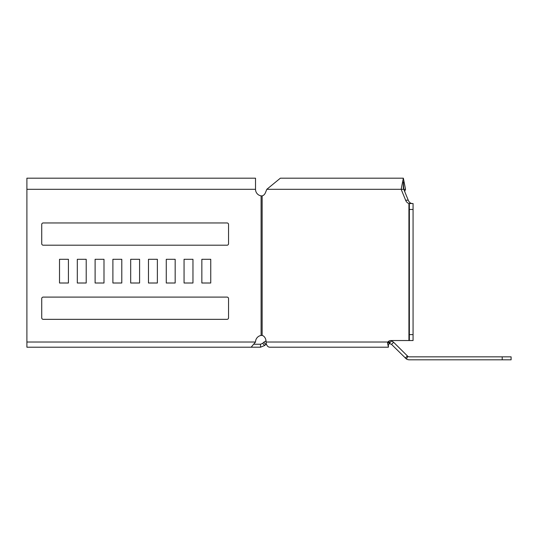 <?xml version="1.0" encoding="UTF-8"?>
<svg xmlns="http://www.w3.org/2000/svg" width="538" height="538" viewBox="0 0 538 538"><rect width="100%" height="100%" fill="white"/><g stroke="black" fill="none" stroke-linecap="round" stroke-linejoin="round"><path stroke-width="0.81" d="M266.35 343.943L264.709 345.47L260.52 347.212L244.924 347.212M260.52 347.212L260.52 344.246L254.292 344.246M389.425 342.881L389.425 343.506L388.9 343.506M265.812 344.374L263.714 342.276L262.611 343.379L260.52 344.246M263.714 342.276L266.021 340.85M389.425 343.506L391.523 344.374L406.392 358.98A5.931 5.931 0 0 0 409.418 359.814L511.1 359.814L511.1 356.849L409.418 356.849A2.966 2.966 0 0 1 407.905 356.432L406.392 358.98M391.725 341.005L393.621 342.276L391.523 344.374M407.905 356.432L393.621 342.276M264.709 345.47L262.611 343.379M407.32 355.981L405.228 358.073M192.96 283.008L192.96 259.289L184.063 259.289L184.063 283.008L192.96 283.008L192.96 259.289L184.063 259.289L184.063 283.008L192.96 283.008M175.166 283.008L175.166 259.289L166.269 259.289L166.269 283.008L175.166 283.008L175.166 259.289L166.269 259.289L166.269 283.008L175.166 283.008M157.372 283.008L157.372 259.289L148.475 259.289L148.475 283.008L157.372 283.008L157.372 259.289L148.475 259.289L148.475 283.008L157.372 283.008M139.584 283.008L139.584 259.289L130.687 259.289L130.687 283.008L139.584 283.008L139.584 259.289L130.687 259.289L130.687 283.008L139.584 283.008M227.056 319.337A1.48 1.48 0 0 0 228.542 317.85L228.542 298.577A1.48 1.48 0 0 0 227.056 297.097L43.208 297.097A1.48 1.48 0 0 0 41.729 298.577L41.729 317.85A1.48 1.48 0 0 0 43.208 319.337L227.056 319.337A1.48 1.48 0 0 0 228.542 317.85M86.208 283.008L86.208 259.289L77.311 259.289L77.311 283.008L86.208 283.008L86.208 259.289L77.311 259.289L77.311 283.008L86.208 283.008M103.995 283.008L103.995 259.289L95.105 259.289L95.105 283.008L103.995 283.008L103.995 259.289L95.105 259.289L95.105 283.008L103.995 283.008M121.79 283.008L121.79 259.289L112.893 259.289L112.893 283.008L121.79 283.008L121.79 259.289L112.893 259.289L112.893 283.008L121.79 283.008M210.748 283.008L210.748 259.289L201.851 259.289L201.851 283.008L210.748 283.008L210.748 259.289L201.851 259.289L201.851 283.008L210.748 283.008M227.056 245.2A1.48 1.48 0 0 0 228.542 243.721L228.542 224.447A1.48 1.48 0 0 0 227.056 222.961L43.208 222.961A1.48 1.48 0 0 0 41.729 224.447L41.729 243.721A1.48 1.48 0 0 0 43.208 245.2L227.056 245.2A1.48 1.48 0 0 0 228.542 243.721M68.413 283.008L68.413 259.289L59.516 259.289L59.516 283.008L68.413 283.008L68.413 259.289L59.516 259.289L59.516 283.008L68.413 283.008M293.351 347.212L269.76 347.212A5.192 3.672 -90 0 1 266.095 342.02A6.671 4.721 -90 0 0 262.147 335.436L261.098 335.436A6.671 6.671 0 0 0 255.523 342.02L251.138 347.212L26.9 347.212L26.9 178.186L255.523 178.186L255.523 189.309A6.671 6.671 0 0 0 261.098 195.886L261.098 335.436M265.463 192.644A6.671 4.721 -90 0 1 262.147 195.886A6.671 4.721 90 0 0 265.463 192.644L266.821 189.309L280.365 178.186L403.352 178.186L401.166 189.309L405.538 189.309L403.352 178.186M41.729 317.85A1.48 1.48 0 0 0 43.208 319.337M43.208 297.097A1.48 1.48 0 0 0 41.729 298.577M228.542 298.577A1.48 1.48 0 0 0 227.056 297.097M41.729 243.721A1.48 1.48 0 0 0 43.208 245.2M43.208 222.961A1.48 1.48 0 0 0 41.729 224.447M228.542 224.447A1.48 1.48 0 0 0 227.056 222.961M393.453 340.541A6.671 4.721 -90 0 0 390.487 342.02L388.396 344.811L388.396 347.212L269.76 347.212M404.663 191.447L405.538 189.309M390.131 342.269L387.548 342.894L388.396 347.212M390.487 342.02L387.864 342.02L387.548 342.894M403.352 188.32L403.352 181.891L403.789 189.309L408.234 200.203A6.671 4.721 -90 0 0 411.55 203.451L408.927 203.451L408.927 340.541L390.83 340.541A6.671 4.721 -90 0 0 387.864 342.02L266.095 342.02M266.821 189.309L401.166 189.309L405.618 200.203A6.671 4.721 -90 0 0 408.927 203.451L409.364 203.539L409.364 209.47L413.07 209.47L413.07 203.539L409.364 203.539M262.147 335.436L262.147 195.886L261.098 195.886M412.673 203.539L411.55 203.451M408.927 340.541L413.07 340.541L413.07 334.609L409.364 334.609L409.364 209.47M413.07 334.609L413.07 209.47M409.364 334.609L409.364 340.541M502.203 356.849L502.203 359.814M255.523 189.309L26.9 189.309M255.523 342.02L26.9 342.02M405.618 200.203L408.234 200.203"/></g></svg>
